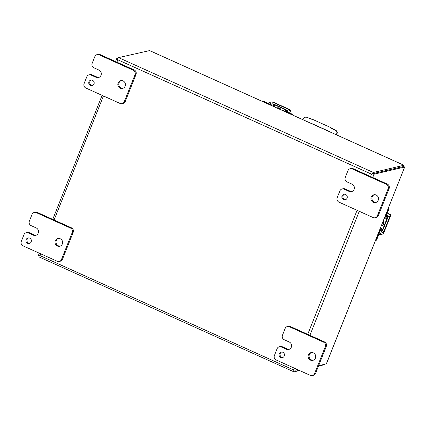 <?xml version="1.0" encoding="UTF-8"?>
<svg xmlns="http://www.w3.org/2000/svg" width="426" height="426" viewBox="0 0 426 426"><rect width="100%" height="100%" fill="white"/><g stroke="black" fill="none" stroke-linecap="round" stroke-linejoin="round"><path stroke-width="0.64" d="M302.929 119.701L303.589 118.38A2.268 2.167 76.8 0 1 305 117.256L305.373 117.166A2.268 2.167 76.8 0 1 306.539 117.23L312.098 119.163L330.917 127.651L336.093 130.553A2.268 2.167 76.8 0 1 337.168 133.269L336.673 134.909M310.011 122.89A3.408 3.248 76.8 0 1 310.858 123.141L328.531 131.107A3.408 3.248 76.8 0 1 329.287 131.581M330.917 127.651L312.098 119.163M311.731 119.253L306.539 117.23M305 117.256A2.268 2.167 76.8 0 1 306.166 117.315M336.37 134.776L336.796 133.354L337.168 133.269M336.093 130.553L335.725 130.644A2.268 2.167 76.8 0 1 336.796 133.354M335.725 130.644L330.549 127.736M372.819 173.691L403.518 166.497L372.862 173.68M294.281 368.139L293.567 369.922L293.94 370.774L293.567 369.922L39.927 255.573L39.144 255.904L39.927 255.573L40.635 253.79M118.087 58.011L116.91 58.287A1.96 0.346 -158.3 0 0 116.82 58.346A1.96 0.346 -158.3 0 0 117.523 58.937L117.832 59.8L117.528 58.937A1.96 0.474 -65.7 0 1 118.545 57.611L149.59 50.603M39.288 253.182L38.436 255.312A1.96 0.346 -158.3 0 0 39.144 255.904L39.155 255.898M39.144 255.904A1.96 0.474 114.3 0 0 39.117 256.969L293.913 371.839A1.96 0.474 114.3 0 1 293.94 370.774L293.945 370.774A1.96 0.346 21.7 0 0 295.639 371.168L299.164 370.343M118.545 57.611L373.341 172.482A1.96 0.474 -65.7 0 0 372.324 173.803A1.96 0.346 21.7 0 0 374.023 174.202L404.679 167.019L403.518 166.497L403.997 165.299L149.201 50.428M318.579 365.79L326.449 363.767L404.679 167.019L326.295 363.985M373.341 172.482L403.97 165.251L149.409 50.486M293.913 371.839A1.96 0.474 114.3 0 0 294.004 371.845L299.59 370.535M318.451 366.115L324.66 364.661L324.788 364.337M281.623 352.014A2.838 2.71 -103.2 0 0 282.896 357.441M282.8 352.249A2.838 2.71 -103.2 0 0 279.057 354.576A2.838 2.71 -103.2 0 0 282.411 357.606A2.838 2.71 -103.2 0 0 282.8 352.249M311.502 352.542A3.972 3.791 -103.2 0 0 313.302 360.21M313.355 352.861A3.972 3.791 -103.2 0 0 308.115 356.115A3.972 3.791 -103.2 0 0 312.812 360.364A3.972 3.791 -103.2 0 0 313.355 352.861M284.222 339.74A3.408 3.248 76.8 0 1 282.449 335.267L285.138 328.505A3.408 3.248 76.8 0 1 289.392 326.747L323.542 342.142A3.408 3.248 76.8 0 1 325.315 346.615L314.569 373.613A3.408 3.248 76.8 0 1 310.314 375.37L276.17 359.975A3.408 3.248 76.8 0 1 274.397 355.502L277.081 348.75A3.408 3.248 76.8 0 1 281.336 346.993L286.357 349.256A3.962 3.781 -103.2 0 0 291.304 347.211A3.962 3.781 -103.2 0 0 289.243 342.003L284.222 339.74M286.357 349.256L287.348 349.022A3.962 3.781 -103.2 0 0 289.19 349.336M287.348 349.022L282.326 346.759A3.408 3.248 -103.2 0 0 280.308 346.556L279.318 346.791M312.333 375.572L313.323 375.338A3.408 3.248 -103.2 0 0 315.56 373.384L314.569 373.613M325.315 346.615L326.305 346.386L315.56 373.384M326.305 346.386A3.408 3.248 -103.2 0 0 324.532 341.913L323.542 342.142M289.392 326.747L290.383 326.518L324.532 341.913M290.383 326.518A3.408 3.248 -103.2 0 0 288.365 326.316L287.374 326.545M344.432 194.187A2.838 2.71 -103.2 0 0 345.704 199.613M345.603 194.421A2.838 2.71 -103.2 0 0 341.865 196.748A2.838 2.71 -103.2 0 0 345.22 199.778A2.838 2.71 -103.2 0 0 345.603 194.421M374.31 194.714A3.972 3.791 -103.2 0 0 376.11 202.382M376.158 195.033A3.972 3.791 -103.2 0 0 370.924 198.287A3.972 3.791 -103.2 0 0 375.62 202.536A3.972 3.791 -103.2 0 0 376.158 195.033M347.03 181.913A3.408 3.248 76.8 0 1 345.257 177.44L347.946 170.677A3.408 3.248 76.8 0 1 352.201 168.92L386.345 184.314A3.408 3.248 76.8 0 1 388.118 188.787L377.377 215.785A3.408 3.248 76.8 0 1 373.123 217.542L338.974 202.148A3.408 3.248 76.8 0 1 337.2 197.675L339.889 190.923A3.408 3.248 76.8 0 1 344.144 189.165L349.166 191.428A3.962 3.781 -103.2 0 0 354.107 189.389A3.962 3.781 -103.2 0 0 352.052 184.176L347.03 181.913M349.166 191.428L350.156 191.194A3.962 3.781 -103.2 0 0 351.998 191.514M350.156 191.194L345.135 188.931A3.408 3.248 -103.2 0 0 343.116 188.729L342.126 188.963M375.141 217.745L376.131 217.51A3.408 3.248 -103.2 0 0 378.368 215.556L377.377 215.785M388.118 188.787L389.108 188.558L378.368 215.556M389.108 188.558A3.408 3.248 -103.2 0 0 387.335 184.085L386.345 184.314M352.201 168.92L353.191 168.691L387.335 184.085M353.191 168.691A3.408 3.248 -103.2 0 0 351.173 168.488L350.183 168.723M28.526 237.91A2.838 2.71 -103.2 0 0 29.799 243.337M29.703 238.145A2.838 2.71 -103.2 0 0 25.959 240.472A2.838 2.71 -103.2 0 0 29.314 243.507A2.838 2.71 -103.2 0 0 29.703 238.145M58.41 238.438A3.972 3.791 -103.2 0 0 60.204 246.106M60.258 238.757A3.972 3.791 -103.2 0 0 55.018 242.011A3.972 3.791 -103.2 0 0 59.72 246.26A3.972 3.791 -103.2 0 0 60.258 238.757M31.125 225.636A3.408 3.248 76.8 0 1 29.351 221.163L32.046 214.4A3.408 3.248 76.8 0 1 36.295 212.643L70.444 228.038A3.408 3.248 76.8 0 1 72.218 232.516L61.472 259.509A3.408 3.248 76.8 0 1 57.222 261.266L23.073 245.871A3.408 3.248 76.8 0 1 21.3 241.398L23.989 234.646A3.408 3.248 76.8 0 1 28.238 232.889L33.26 235.152A3.962 3.781 -103.2 0 0 38.207 233.113A3.962 3.781 -103.2 0 0 36.146 227.899L31.125 225.636M33.26 235.152L34.25 234.918A3.962 3.781 -103.2 0 0 36.093 235.237M34.25 234.918L29.229 232.655A3.408 3.248 -103.2 0 0 27.216 232.458L26.226 232.687M59.241 261.468L60.231 261.234A3.408 3.248 -103.2 0 0 62.468 259.28L61.472 259.509M72.218 232.516L73.208 232.282L62.468 259.28M73.208 232.282A3.408 3.248 -103.2 0 0 71.435 227.809L70.444 228.038M36.295 212.643L37.286 212.414L71.435 227.809M37.286 212.414A3.408 3.248 -103.2 0 0 35.273 212.212L34.277 212.446M91.334 80.083A2.838 2.71 -103.2 0 0 92.607 85.514M92.511 80.317A2.838 2.71 -103.2 0 0 88.768 82.644A2.838 2.71 -103.2 0 0 92.123 85.679A2.838 2.71 -103.2 0 0 92.511 80.317M121.213 80.61A3.972 3.791 -103.2 0 0 123.013 88.283M123.066 80.929A3.972 3.791 -103.2 0 0 117.826 84.183A3.972 3.791 -103.2 0 0 122.523 88.432A3.972 3.791 -103.2 0 0 123.066 80.929M93.933 67.809A3.408 3.248 76.8 0 1 92.16 63.336L94.849 56.573A3.408 3.248 76.8 0 1 99.104 54.821L133.253 70.215A3.408 3.248 76.8 0 1 135.026 74.688L124.28 101.681A3.408 3.248 76.8 0 1 120.031 103.438L85.882 88.044A3.408 3.248 76.8 0 1 84.108 83.571L86.792 76.818A3.408 3.248 76.8 0 1 91.047 75.061L96.068 77.324A3.962 3.781 -103.2 0 0 101.015 75.285L101.015 75.274A3.962 3.781 -103.2 0 0 98.954 70.072L93.933 67.809M96.068 77.324L97.059 77.095A3.962 3.781 -103.2 0 0 98.901 77.41M97.059 77.095L92.037 74.827A3.408 3.248 -103.2 0 0 90.019 74.63L89.029 74.859M122.044 103.64L123.034 103.411A3.408 3.248 -103.2 0 0 125.271 101.452L124.28 101.681M135.026 74.688L136.016 74.454L125.271 101.452M136.016 74.454A3.408 3.248 -103.2 0 0 134.243 69.981L133.253 70.215M99.104 54.821L100.094 54.587L134.243 69.981M100.094 54.587A3.408 3.248 -103.2 0 0 98.076 54.384L97.085 54.619M281.117 109.865A3.541 3.381 76.8 0 0 277.235 107.842L276.836 107.938A3.541 3.381 76.8 0 1 280.372 109.53M269.125 104.461L269.248 104.157L263.263 101.463A4.542 4.335 -103.2 0 0 261.639 101.084M293.413 115.409A4.542 4.335 -103.2 0 0 291.576 113.88L285.042 110.803L286.528 110.382A2.599 0.458 21.7 0 0 286.629 110.307A2.599 0.458 21.7 0 0 284.973 109.168L275.43 104.865A2.599 0.458 21.7 0 0 272.384 104.008L270.771 104.327L269.749 104.04L263.769 101.345A4.542 4.335 -103.2 0 0 261.463 101.005M269.248 104.157A2.599 0.458 21.7 0 0 272.289 105.02L273.902 104.695L274.924 104.988L284.472 109.29L285.026 109.668L283.54 110.089A2.599 0.458 21.7 0 0 283.434 110.164A2.599 0.458 21.7 0 0 285.09 111.303L291.075 113.998A4.542 4.335 76.8 0 1 292.46 114.977M383.224 221.089A3.541 3.381 76.8 0 1 381.291 225.94M383.464 220.492A3.541 3.381 76.8 0 1 381.494 225.908L381.286 225.956M385.051 216.499L385.434 216.674L387.9 210.487A4.542 4.335 -103.2 0 0 388.219 208.538M375.215 241.222A4.542 4.335 -103.2 0 0 376.962 239.119L379.422 232.937L379.987 232.079L381.558 231.637A2.599 0.628 114.3 0 0 383.246 229.087L387.17 219.22A2.599 0.628 114.3 0 0 387.479 217.031A2.599 0.628 114.3 0 0 387.372 217.02L385.834 217.292L385.94 216.557L388.4 210.369A4.542 4.335 -103.2 0 0 388.603 207.574M385.434 216.674A2.599 0.628 114.3 0 0 385.125 218.863A2.599 0.628 114.3 0 0 385.237 218.873L386.771 218.602L386.67 219.337L382.74 229.204L382.175 230.061L380.61 230.503A2.599 0.628 114.3 0 0 378.916 233.054L376.456 239.236A4.542 4.335 76.8 0 1 375.365 240.839M387.319 213.096L390.418 214.491A2.599 0.628 114.3 0 1 390.541 214.502A2.599 0.628 114.3 0 1 390.232 216.69L384.337 231.499A2.599 0.628 -65.7 0 1 382.633 234.055L380.077 234.651A2.268 0.399 21.7 0 1 378.82 234.438M385.977 216.456A2.268 0.399 21.7 0 0 387.234 216.669L389.833 216.073L389.726 216.807L383.837 231.622L383.262 232.479L380.706 233.075A2.268 0.399 -158.3 0 1 379.449 232.862M390.418 214.491L387.862 215.093A2.268 0.399 -158.3 0 1 386.606 214.88M268.332 103.401A2.268 0.548 114.3 0 1 269.131 102.544L271.692 101.942A2.599 0.458 21.7 0 1 274.743 102.804L289.073 109.258A2.599 0.458 -158.3 0 1 290.729 110.398A2.599 0.458 -158.3 0 1 290.612 110.472L289.611 112.991M269.86 104.088A2.268 0.548 -65.7 0 1 270.659 103.23L273.215 102.634L274.243 102.922L288.567 109.381L289.084 109.786L286.528 110.387A2.268 0.548 114.3 0 0 285.729 111.245M287.252 111.931A2.268 0.548 -65.7 0 1 288.056 111.074L290.612 110.472M374.023 174.202L372.713 177.493M359.262 211.291L309.904 335.315M296.453 369.118L295.639 371.168M116.894 62.159L117.832 59.8L371.477 174.149L370.535 176.508M357.084 210.311L307.732 334.335M54.086 219.986L103.443 95.962M282.326 346.759L281.336 346.993M345.135 188.931L344.144 189.165M29.229 232.655L28.238 232.889M92.037 74.827L91.047 75.061M263.263 101.463L263.769 101.345M291.075 113.998L291.576 113.88M271.996 105.754L272.289 105.02M284.973 111.601L285.09 111.303M284.227 109.903L284.472 109.29M274.924 104.988L274.222 106.756M273.258 106.324L273.902 104.695M288.056 111.074L286.522 110.387M387.9 210.487L388.4 210.369M376.456 239.236L376.962 239.119M380.61 230.503L379.651 230.072M378.533 232.878L378.916 233.054M382.175 230.061L380.04 229.097M380.413 228.155L382.74 229.204M386.67 219.337L385.525 218.82M386.366 216.568L387.372 217.02M380.706 233.075L380.077 234.651M387.862 215.093L387.234 216.669M383.262 232.479L381.462 231.664M382.287 230.919L383.837 231.622M388.672 216.333L389.726 216.807M269.131 102.544L270.659 103.23M288.338 109.961L288.567 109.381M273.721 104.226L274.243 102.922M272.672 104.003L273.215 102.634M116.82 58.346L115.542 61.552M102.091 95.355L52.739 219.379M283.183 110.797L283.434 110.164M384.263 218.474L385.125 218.863M386.552 216.61L387.479 217.031M390.541 214.502L387.335 213.053M289.68 113.023L290.729 110.398"/></g></svg>
